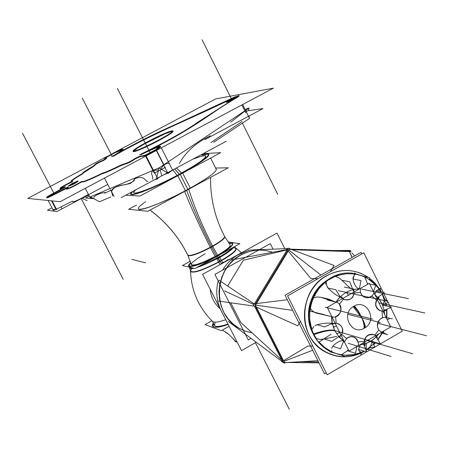 <?xml version="1.0" encoding="UTF-8"?>
<svg xmlns="http://www.w3.org/2000/svg" width="449" height="449" viewBox="0 0 449 449"><rect width="100%" height="100%" fill="white"/><g stroke="black" fill="none" stroke-linecap="round" stroke-linejoin="round"><path stroke-width="0.67" d="M46.92 197.465L47.891 196.729C45.882 198.155 46.477 198.205 49.665 196.881L66.02 188.664L49.665 196.881L46.707 197.807M48.088 196.595L65.313 187.171L48.088 196.595M60.334 188.541C60.918 187.648 65.01 185.347 72.603 181.637C62.175 186.851 58.303 189.248 60.985 188.821L60.245 188.821M71.284 181.396C71.756 180.487 75.561 177.972 82.695 173.858C75.561 177.972 71.756 180.487 71.284 181.396M82.756 173.381L93.196 166.652C96.187 164.935 92.825 165.131 103.203 160.635C92.825 165.131 96.187 164.935 93.196 166.652L82.756 173.381M106.043 158.334L104.701 158.531C107.502 157.616 107.092 158.278 103.483 160.518L106.733 158.267M123.082 149.596L120.927 151.509C124.985 148.608 122.869 149.079 114.574 152.929L105.1 158.093L114.574 152.929L122.661 149.568M113.036 156.415C153.62 133.033 188.451 119.9 229.798 99.779C188.451 119.9 153.62 133.033 113.036 156.415M238.817 95.895L234.406 97.641C238.537 95.783 239.962 95.401 238.677 96.49L239.222 95.906M153.019 148.585C200.265 124.339 207.483 114.792 237.942 97.001C207.483 114.792 200.265 124.339 153.019 148.585M160.136 146.481C156.039 147.721 149.674 150.449 141.053 154.658C153.659 148.394 167.797 142.877 156.303 149.859L160.624 146.514M145.628 155.444L156.061 150.017L145.628 155.444C140.009 157.694 144.466 154.383 135.11 158.974C144.466 154.383 140.009 157.694 145.628 155.444M102.209 173.724C105.234 172.927 110.729 170.592 118.704 166.714C124.654 163.638 126.994 164.525 135.143 159.036L135.087 158.985C127.522 164.356 124.491 163.7 118.794 166.674C110.791 170.564 105.262 172.916 102.209 173.724C89.351 180.004 82.577 182.709 81.881 181.839C82.577 182.709 89.351 180.004 102.209 173.724M66.216 189.119C67.215 189.618 72.441 187.194 81.881 181.839C68.377 189.164 63.853 190.988 68.31 187.3L66.3 188.838M173.089 131.265C172.893 132.421 167.904 135.637 158.115 140.913C143.994 148.209 135.688 151.768 133.185 151.594M133.246 151.279C134.588 149.669 139.594 146.537 148.271 141.884C160.961 135.301 169.138 131.72 172.809 131.147M78.171 181.273L74.366 183.725L68.764 186.122M69.185 185.678L77.565 181.362M235.562 97.77L232.329 99.846L226.324 102.423M226.767 101.979L234.945 97.865M167.123 171.765L166.383 172.259L167.123 171.765M163.745 165.125L160.675 168.897L163.745 165.125M160.209 170.345L161.685 175.424L160.209 170.345M169.767 164.525L169.761 164.514C169.043 162.875 167.118 163.021 163.98 164.957C167.123 163.021 169.054 162.875 169.767 164.525M210.474 135.727C196.09 142.597 185.729 151.852 179.398 163.492C185.729 151.852 196.09 142.597 210.474 135.727M246.911 111.419L245.738 110.723L246.911 111.419M244.924 111.077L230.808 122.162L244.924 111.077M72.912 201.966L72.727 201.607C73.771 202.196 78.996 199.788 88.402 194.395L85.254 188.333L88.402 194.395C78.917 199.827 73.692 202.23 72.721 201.595M54.357 209.06C52.37 210.519 52.976 210.603 56.17 209.301L72.474 201.124L56.17 209.301L51.742 200.843L56.17 209.301L53.19 210.177L48.105 200.478L53.375 210.53M90.176 197.818L92.219 197.813L90.176 197.818L88.543 194.675L90.176 197.818M105.279 192.498C99.566 193.233 95.704 194.86 93.689 197.38C95.704 194.86 99.566 193.233 105.279 192.498M109.898 188.619L104.471 178.101L109.898 188.619M146.346 180.936C143.736 177.058 139.774 176.406 134.464 178.983C135.048 180.779 132.057 182.659 125.496 184.634C117.47 185.37 112.834 187.721 111.582 191.689C111.33 185.97 125.164 184.988 130.474 183.394C132.882 181.576 134.212 180.105 134.464 178.983C139.774 176.406 143.731 177.058 146.346 180.936M111.61 191.931L112.761 195.893L111.61 191.931M158.508 169.806L153.334 170.541L151.897 171.569L151.532 173.634L152.817 177.467L152.615 179.224L152.817 177.467L151.532 173.634L151.897 171.569L153.334 170.541L158.508 169.806M147.895 181.194L146.61 181.452L147.895 181.194M174.639 168.953L179.37 174.223C155.017 187.441 129.508 197.089 134.251 191.515M193.064 159.064L200.271 156.544L204.699 155.657L205.715 155.87L205.883 156.527L205.187 157.616L201.242 160.989L194.209 165.692L179.37 174.223C200.058 162.763 208.476 156.578 204.621 155.657M208.841 154.535C208.763 157.206 199.21 163.767 180.178 174.218C157.004 186.778 131.54 197.038 130.951 194.221M130.883 194.035L132.713 191.454C122.526 200.159 151.206 189.955 180.178 174.218L198.278 163.694L206.562 157.751L208.022 156.347L208.852 154.551L206.91 154.17L202.404 155.202C205.996 154.125 208.117 153.861 208.751 154.417M180.268 174.397L187.867 189.388C164.772 201.983 139.241 212.007 138.522 208.953L138.674 209.251M145.667 201.702C124.081 216.373 153.322 208.285 187.867 189.388C206.837 178.893 216.306 172.208 216.278 169.335M205.238 253.702L197.74 258.242L192.744 262.132L191.527 263.591L191.263 264.613L191.981 265.146L196.191 264.646L203.363 262.16L216.429 255.868C226.296 250.228 230.859 246.518 230.124 244.739L224.753 236.707C224.971 238.47 220.599 241.899 211.631 246.984L216.429 255.868C202.129 263.322 193.732 266.212 191.246 264.545L187.935 255.464C190.617 256.654 198.52 253.831 211.631 246.984C198.593 253.797 190.696 256.626 187.935 255.464L187.918 255.43M232.745 243.481L228.99 243.307C236.382 242.757 232.447 246.989 217.193 256.014C201.629 264.158 192.15 267.509 188.748 266.055L190.752 262.749C182.227 270.203 199.569 265.926 217.193 256.014C227.868 249.93 233.082 245.788 232.829 243.599M225.74 319.739C218.826 322.085 214.493 322.713 212.747 321.624L212.461 321.344C213.836 322.797 218.265 322.259 225.74 319.739M228.154 324.459C222.457 326.468 218.242 327.4 215.503 327.259C212.921 327.052 212.293 325.851 213.629 323.667C211.4 328.157 216.244 328.421 228.154 324.459M215.166 322.876C212.837 327.169 217.103 327.574 227.963 324.094C220.218 326.681 215.75 327.141 214.555 325.48L212.416 321.304L214.555 325.48M236.932 341.661L235.141 341.021L236.932 341.661M220.65 309.759L222.014 312.437C216.699 302.536 215.425 292.013 218.186 280.861M222.665 270.096C226.593 263.484 231.836 258.332 238.391 254.639M239.098 328.275C212.057 314.3 213.006 268.973 240.737 255.066C251.103 249.571 261.728 248.634 272.599 252.271M243.341 260.229L227.654 286.035L243.341 260.229L287.046 249.897L243.341 260.229M230.724 302.794L240.709 322.416L281.742 360.042L240.709 322.416L230.724 302.794M349.423 251.563L292.192 249.734L349.423 251.563M299.87 361.765L318.582 362.001L299.87 361.765M255.677 306.807L283.094 360.974L255.677 306.807M224.68 290.918L253.584 304.428L224.68 290.918M287.742 250.452L255.537 303.659L287.742 250.452M255.554 305.084L292.658 310.366L255.554 305.084M288.847 250.071L320.9 275.035L288.847 250.071M349.485 251.563L352.179 257.367L349.485 251.563M283.824 361.389L312.678 350.242L283.824 361.389M324.01 275.22L322.124 276.36L324.099 275.237M304.512 329.588L308.665 337.861L304.512 329.588M368.567 277.533C355.181 268.856 341.218 268.255 326.687 275.731C298.125 290.323 297.238 337.693 325.149 351.848C336.52 357.904 348.222 358.42 360.244 353.38C340.757 362.22 316.685 352.813 307.992 332.619C299.056 312.543 307.711 286.282 326.687 275.731C337.934 269.697 349.339 268.9 360.901 273.34M361.591 352.751L364.19 351.365L361.591 352.751M313.671 334.713L313.301 334.056L313.671 334.713M328.533 279.452C310.725 289.021 303.019 314.367 312.453 332.445C304.529 312.33 308.828 295.335 325.362 281.461M382.705 331.603L382.284 332.468L382.705 331.603M381.97 333.091L377.878 339.551L381.97 333.091M375.437 342.447L373.658 344.26L375.437 342.447M385.708 303.81L386.129 305.909L385.708 303.81M386.595 309.417L386.555 317.572L386.595 309.417M373.405 291.586L375.88 285.222L368.999 279.497L375.864 285.222L379.04 289.049L375.875 285.227L369.701 284.043M339.332 275.001L346.667 273.738L354.087 273.974L346.69 273.738L339.332 275.001M372.131 341.431L370.29 347.144L372.131 341.431M335.268 276.382L338.035 277.387L340.561 279.009L350.989 288.909L340.561 279.009L338.035 277.387L335.268 276.382M352.97 279.104C354.115 284.627 356.175 287.893 359.138 288.892L353.52 289.431L359.138 288.892C356.175 287.893 354.115 284.627 352.97 279.104L353.195 276.803M354.182 275.136L355.322 274.159L354.182 275.136M364.807 277.156L367.68 284.262L364.807 277.156M375.993 291.036L374.96 294.746L375.993 291.036L376.98 290.222M377.704 290.048L380.011 290.441L377.704 290.048M384.524 299.651L382.975 305.253L384.524 299.651M382.913 305.331L382.7 305.634M372.142 340.314L372.126 341.324L372.142 340.314M359.963 352.858L353.211 354.654L346.291 355.153L353.211 354.654L359.963 352.858M314.278 295.869L319.009 288.55L325.076 282.427L319.009 288.55L314.278 295.869M311.376 327.854L309.72 319.295L309.849 310.5L309.72 319.295L311.376 327.854M314.031 334.578L313.694 333.921L314.031 334.578M330.851 351.331L324.509 347.301L319.054 342.02L324.509 347.313L330.846 351.354L324.509 347.301L319.054 342.02M311.903 329.409L313.907 326.541L311.903 329.409M314.985 325.682L317.162 324.694C323.886 323.128 328.853 322.713 332.047 323.437L331.502 316.629L332.047 323.437C328.853 322.713 323.886 323.128 317.162 324.694L314.985 325.682M329.981 316.219L315.22 312.695L312.178 310.736L310.192 308.278L312.178 310.736L315.22 312.695L329.981 316.219M313.279 298.029L316.871 296.969L320.945 297.305L317.028 296.952L313.279 298.029M321.074 297.345L334.129 301.706L321.074 297.345M328.146 288.157C332.771 292.888 336.739 295.773 340.05 296.811L335.874 302.115L340.05 296.811C336.739 295.773 332.771 292.888 328.146 288.157L327.147 286.748M326.356 284.543L326.328 281.461L326.356 284.543M336.75 336.346L324.487 338.922L336.75 336.346M324.301 338.978L320.345 339.438L316.539 338.692L320.345 339.438L324.301 338.978M331.979 351.87L331.581 350.388M331.688 348.385L332.804 346.241C336.862 342.071 340.449 340.258 343.552 340.808L339.029 337.031L343.552 340.808C340.449 340.258 336.862 342.071 332.804 346.241L331.688 348.385M361.473 352.263L359.514 351.354L361.473 352.263M358.712 350.338L358.515 349.322L360.317 344.781L358.515 349.322M348.312 349.732L347.52 350.68L341.521 354.732L347.52 350.68L348.312 349.732M357.993 341.992L356.674 339.27L354.407 337.367C351.612 336.082 348.98 336.464 346.51 338.507L341.846 334.539L346.51 338.507C351.662 335.28 355.49 336.441 357.993 341.992M332.277 323.465L335.117 323.224L332.277 323.465M342.503 298.619L340.258 296.901L342.503 298.619M352.835 289.7L354.093 292.007L352.835 289.7M376.021 290.991L384.4 292.675L377.615 297.457L377.093 299.09L377.62 297.463L375.067 294.971M384.086 310.585L383.025 311.168L384.086 310.585M375.678 335.667L376.167 336.857L375.678 335.667M363.538 344.114L364.117 342.363L363.538 344.114M341.111 335.263L338.776 336.559L341.111 335.263M335.639 316.646C341.016 313.829 342.245 309.737 339.326 304.371C342.245 309.737 341.016 313.829 335.639 316.646M341.723 334.393C343.569 329.964 342.593 326.485 338.799 323.959L336.166 323.229L335.633 316.741L336.166 323.229C341.885 324.739 343.738 328.46 341.723 334.393M343.384 299.197L343.945 299.494C349.333 300.965 352.729 298.821 354.132 293.068C352.544 299.129 348.963 301.172 343.384 299.197L339.388 304.27L343.384 299.197M360.362 292.361L362.124 295.627L364.863 297.423L366.519 297.777L368.775 297.586L371.806 295.942C366.681 299.135 362.865 297.945 360.362 292.361L354.317 293.023L360.362 292.361M376.548 300.072C374.685 304.647 375.74 308.16 379.708 310.607L382.015 311.196C376.374 309.687 374.55 305.982 376.548 300.072L371.935 296.026L376.548 300.072M382.52 317.735C377.222 320.535 376.004 324.599 378.872 329.914L374.898 335.033L378.872 329.914C376.004 324.599 377.222 320.535 382.52 317.735L382.02 311.224L382.52 317.735M374.859 335.066L374.488 334.864C369.095 333.276 365.666 335.403 364.206 341.234L358.162 341.992L364.206 341.234C365.795 335.19 369.347 333.136 374.859 335.066M353.15 306.706L361.838 317.87L357.96 311.297L353.795 306.308C366.968 298.125 378.159 320.878 364.543 328.045C351.427 336.318 340.084 313.497 353.795 306.308C366.968 298.125 378.159 320.878 364.543 328.045C365.071 326.12 364.167 322.724 361.838 317.87C363.87 322.887 364.549 326.395 363.881 328.404M106.862 156.527L27.731 198.424L60.16 201.696L273.385 88.156L215.643 98.926L114.776 152.334M114.074 152.705L113.199 153.171M149.264 140.823C138.78 146.396 133.353 149.843 132.966 151.167C135.75 151.251 144.466 147.468 159.114 139.824M156.65 141.132C167.163 135.531 172.573 132.096 172.871 130.833C169.997 130.788 161.326 134.543 146.862 142.092M226.217 141.272L121.129 197.672M87.92 195.388L88.947 195.455M246.669 110.937L262.985 108.551L204.884 139.617L262.985 108.551L246.669 110.937M231.819 99.678L235.388 97.422L229.057 100.166M229.72 99.818L226.15 102.075C226.874 102.069 228.99 101.148 232.487 99.324M242.196 121.466L210.951 142.518M160.349 176.62L157.599 178.478M248.437 110.678L249.083 108.029L158.89 168.044L156.46 179.246L158.89 168.044L249.083 108.029L158.89 168.044L156.46 179.246M248.432 110.634L249.083 108.029L248.432 110.634M168.005 173.499L172.315 170.199L168.005 173.499L156.308 150.499M155.825 149.556L160.388 146.06C157.352 146.593 150.707 149.371 140.453 154.389M249.543 118.396L213.69 142.294L249.543 118.396L242.656 104.516M139.42 154.927C166.585 141.502 186.161 130.513 198.161 121.96L238.475 96.08M233.907 97.444L239.048 95.558L238.509 96.142M111.627 156.656C132.219 144.875 152.868 134.431 173.561 125.316L235.439 96.642L173.561 125.316C152.868 134.431 132.219 144.875 111.627 156.656M245.822 109.23L248.134 108.175L248.19 108.63L248.134 108.175L245.822 109.23L248.134 108.175L248.19 108.63M249.324 117.964L249.083 115.982M114.052 152.666C119.165 150.263 122.106 149.102 122.869 149.186C122.134 150.297 118.688 152.626 112.531 156.168C122.858 150.336 127.864 146.004 114.052 152.666M105.133 157.61L114.703 152.464M103.012 160.259L106.525 157.857L104.494 158.121L105.352 157.363C102.692 159.344 110.342 156.061 103.012 160.259M82.565 173.443L82.319 173.376C83.267 172.236 86.567 170.019 92.213 166.736C96.468 164.418 91.95 164.968 103.292 160.153C91.489 165.215 96.81 164.317 91.63 167.101C85.4 170.704 82.38 172.82 82.565 173.443M87.173 200.664L82.167 198.402M88.694 194.973L83.205 197.852M72.519 181.267L71.088 181.289C70.768 180.678 74.663 178.04 82.773 173.37C72.272 179.415 68.854 182.047 72.519 181.267M65.391 186.7C62.063 188.182 60.284 188.776 60.059 188.468C59.627 187.94 63.842 185.504 72.699 181.155C58.696 188.417 56.254 190.269 65.391 186.7M51.955 207.814L47.398 210.244L56.866 211.58L107.659 184.472M89.244 196.033L85.495 198.031L94.38 198.733M90.339 198.144L88.582 194.759L76.684 201.006L88.588 194.754M104.701 193.216L110.78 190.32L104.701 193.216M81.673 181.452C82.268 182.401 89.155 179.651 102.338 173.202M68.321 186.823L66.031 188.76C67.047 189.265 72.351 186.79 81.926 181.34M56.192 209.728L51.528 200.826M49.317 196.595L68.282 186.851M56.647 209.531L52.118 200.883M49.766 196.398L46.516 197.453L47.908 196.247M47.6 196.454L65.324 186.728L47.6 196.454M101.878 173.28C104.69 172.612 110.157 170.306 118.267 166.36C124.412 163.172 126.657 164.126 134.913 158.587L134.807 158.508M114.063 196.488L110.499 189.59M167.819 173.14L163.385 174.992M110.847 196.965L99.431 201.741L110.847 196.965L99.431 201.741L90.44 196.842L158.952 167.887L90.44 196.842L99.431 201.741L90.44 196.842L158.952 167.887L167.797 173.089M157.79 178.854L154.484 179.774L157.79 178.854L146.099 155.932M134.661 158.62C144.303 153.878 139.656 157.307 145.577 154.899M165.457 167.286L154.288 173.146L145.633 156.179M156.331 149.343L145.128 155.197M73.832 183.551L77.986 180.919L72.048 183.501M72.738 183.136L68.579 185.768L74.528 183.181M176.395 168.01L181.587 173.022M172.871 169.902L177.108 175.43M203.189 153.631L220.678 152.66L140.043 196.039L125.776 195.18M131.72 191.992L130.794 193.923C131.338 196.881 158.856 185.611 182.429 172.607L190.427 188.384L179.578 194.125M201.68 155.079C205.855 153.782 208.19 153.502 208.69 154.232C208.426 157.144 198.054 164.138 177.568 175.217L185.583 191.005L195.96 185.263M136.518 205.058L128.655 209.296L147.861 211.277L228.26 167.791L215.627 168.033M213.365 247.562C202.83 227.2 194.613 207.786 188.72 189.315M211.109 248.808C200.636 228.395 191.818 209.296 184.657 191.493M215.228 256.525L210.34 247.304C219.976 241.955 224.73 238.324 224.601 236.415L224.59 236.404M217.608 255.206L212.59 246.063C199.115 253.247 190.847 256.284 187.794 255.172C178.876 237.123 166.265 222.103 149.96 210.138C163.503 219.539 176.979 235.613 183.467 247.096L187.772 255.127M190.281 261.234L182.462 265.55L194.961 268.508L239.788 243.712L227.929 241.865M190.651 262.407L188.597 265.763C192.34 267.172 202.263 263.574 218.377 254.965L219.684 257.546M190.544 271.241C192.975 273.862 203.318 270.343 221.57 260.684L219.381 256.946L198.278 266.678M190.55 271.202L189.613 267.75L193.115 268.07M220.762 259.488L222.788 262.53M218.029 261.004L220.139 264.579M235.978 248.145C237.515 250.216 231.779 254.914 218.764 262.238L216.682 258.439C224.393 254.224 229.669 250.66 232.509 247.736M228.777 243.027L232.677 243.302C232.84 245.665 227.172 250.054 215.672 256.463L216.985 259.039C226.307 253.904 231.909 249.902 233.794 247.023M211.889 320.782L205.058 324.627L221.357 330.666L229.091 326.3M236.022 341.891L237.151 342.093M213.354 323.134C211.67 325.609 212.259 326.945 215.116 327.147C217.939 327.254 222.244 326.283 228.03 324.229M234.866 340.656L235.349 341.655L237.089 341.97M226.515 260.375L227.418 260.566M223.355 262.822L223.417 262.109L224.332 262.278M236.297 255.638L248.606 250.458M250.289 250.099L259.735 249.492M223.355 315.063L219.353 307.228M239.199 328.314C211.142 313.879 213.589 266.364 243.117 253.91M238.627 256.407C249.509 249.779 260.847 248.398 272.633 252.259M256.205 342.228L241.5 350.602L202.566 274.35L276.994 233.065L284.789 248.679M251.008 338.361L248.258 339.927L214.903 274.412L270.27 243.639L273.031 249.161M351.185 251.524L288.264 249.335L230.926 260.072M333.186 250.525L350.647 250.424M228.35 321.495L283.347 362.427L319.02 362.876M218.753 280.064L254.959 304.36L284.818 363.353L283.959 362.68L283.1 362.73L282.651 361.838M248.78 250.16L287.86 248.55M317.92 278.734L310.854 278.543L286.574 249.027L287.551 249.06L288.078 248.19L289.813 248.471L254.88 306.196L217.883 300.987M289.633 248.774L334.05 265.449L330.256 271.763M287.147 249.728L254.415 303.799M287.332 299.752L253.331 303.934L253.792 304.832L253.258 305.713L297.732 325.839L300.403 321.4M351.82 252.809L354.721 255.93M377.171 280.03L377.323 280.344M350.192 251.07L349.238 251.036M349.193 251.036L290.666 249.161M348.94 250.435L352.027 257.451M282.556 361.838L281.675 361.827L307.879 346.05L312.807 346.123M254.527 306.285L282.421 361.378M284.464 362.652L317.937 360.727M326.193 372.793L324.492 373.781L285.076 295.268L361.002 252.383L361.765 253.949M366.479 349.99L365.963 350.332M364.481 351.247L361.518 352.835M360.261 353.414C348.25 358.437 336.559 357.92 325.205 351.864C296.25 337.25 298.675 287.601 329.078 274.519M324.475 277.117C336.273 269.86 348.435 268.603 360.962 273.351L368.623 277.544M369.37 278.083L374.859 282.982L379.405 288.853M364.296 351.354L361.945 352.622M390.647 307.526L402.253 331.194L380.426 343.867M380.387 343.889L366.625 351.881M366.586 351.904L327.186 374.78L287.596 295.869L363.819 252.793L381.1 288.045M390.316 306.841L388.104 302.334M388.026 302.177L383.62 293.18M383.255 292.445L381.156 288.157M363.931 351.219L364.111 351.129C353.122 356.394 342.177 356.54 331.272 351.561M368.214 348.733L365.896 350.169L375.532 342.475M377.929 339.635L382.06 333.119M382.368 332.507L382.84 331.519M386.561 318.363L386.684 309.383M386.224 305.932L382.245 294.095M381.083 292.007L379.225 289.173M379.108 289.016C372.844 280.659 364.661 275.658 354.558 274.008M354.098 273.946L346.723 273.716L341.302 274.502L334.724 276.606L328.556 279.89M371.721 340.595L374.87 346.92L369.347 347.947M313.548 334.758C323.359 331.205 330.442 329.875 334.802 330.767L338.737 336.514L343.951 340.971L338.737 336.514L334.802 330.767L338.737 336.514L343.951 340.971L338.737 336.514L334.802 330.767L338.737 336.514L343.951 340.971L338.737 336.514L334.802 330.767L338.737 336.514L343.951 340.971L338.737 336.514L334.802 330.767C330.442 329.875 323.359 331.205 313.548 334.758C317.555 342.391 323.28 348.082 330.728 351.831C323.28 348.082 317.555 342.391 313.548 334.758C323.359 331.205 330.442 329.875 334.802 330.767C330.442 329.875 323.359 331.205 313.548 334.758C317.555 342.391 323.28 348.082 330.728 351.831C323.28 348.082 317.555 342.391 313.548 334.758C323.359 331.205 330.442 329.875 334.802 330.767C330.442 329.875 323.359 331.205 313.548 334.758C317.555 342.391 323.28 348.082 330.728 351.831C323.28 348.082 317.555 342.391 313.548 334.758C323.359 331.205 330.442 329.875 334.802 330.767C330.442 329.875 323.359 331.205 313.548 334.758C317.555 342.391 323.28 348.082 330.728 351.831C323.28 348.082 317.555 342.391 313.548 334.758M331.154 352.033L341.414 355.181L331.154 352.033M346.145 355.586L353.234 355.058L360.137 353.189L353.234 355.058L346.145 355.586L353.234 355.058L360.137 353.189L353.234 355.058L346.145 355.586L353.234 355.058L360.137 353.189L353.234 355.058L346.145 355.586L353.234 355.058L360.137 353.189L353.234 355.058L346.145 355.586M361.804 352.521L364.498 351.247L361.804 352.521M366.002 350.422L370.195 347.638L366.002 350.422M373.804 344.563L375.779 342.548L373.804 344.563M378.052 339.831L382.267 333.175L378.052 339.831M382.559 332.591L383.149 331.345L382.559 332.591M386.842 317.662L386.892 309.294L386.842 317.662M386.46 305.982L385.994 303.647L386.46 305.982M384.709 299.18L382.464 293.943L384.709 299.18M381.442 292.08L380.432 290.436L381.442 292.08M379.366 288.875L374.674 283.476L369.117 279.076L374.674 283.476L379.366 288.875L374.674 283.476L369.117 279.076L374.674 283.476L379.366 288.875L374.674 283.476L369.117 279.076L374.674 283.476L379.366 288.875L374.674 283.476L369.117 279.076L374.674 283.476L379.366 288.875L374.836 283.01L369.364 278.105M364.891 276.713L355.35 273.677L364.891 276.713M354.25 273.503C324.307 267.812 298.091 306.235 313.217 334.09C323.095 330.672 330.217 329.414 334.578 330.318L332.305 323.6L331.744 316.444L332.305 323.6L334.578 330.318C330.217 329.414 323.095 330.672 313.217 334.09C323.095 330.672 330.217 329.414 334.578 330.318L332.305 323.6L331.744 316.444L332.305 323.6L334.578 330.318C330.217 329.414 323.095 330.672 313.217 334.09C323.095 330.672 330.217 329.414 334.578 330.318L332.305 323.6L331.744 316.444L332.305 323.6L334.578 330.318C330.217 329.414 323.095 330.672 313.217 334.09C323.095 330.672 330.217 329.414 334.578 330.318L332.305 323.6L331.744 316.444L332.305 323.6L334.578 330.318C330.217 329.414 323.095 330.672 313.217 334.09C298.091 306.235 324.307 267.812 354.25 273.503C324.307 267.812 298.091 306.235 313.217 334.09C298.091 306.235 324.307 267.812 354.25 273.503C324.307 267.812 298.091 306.235 313.217 334.09C298.091 306.235 324.307 267.812 354.25 273.503C324.307 267.812 298.091 306.235 313.217 334.09C298.091 306.235 324.307 267.812 354.25 273.503M359.857 344.826C367.574 343.923 373.905 340.258 378.844 333.832C373.905 340.258 367.574 343.923 359.857 344.826C367.574 343.923 373.905 340.258 378.844 333.832C373.905 340.258 367.574 343.923 359.857 344.826C367.574 343.923 373.905 340.258 378.844 333.832C373.905 340.258 367.574 343.923 359.857 344.826C367.574 343.923 373.905 340.258 378.844 333.832C373.905 340.258 367.574 343.923 359.857 344.826M384.613 314.395C384.002 306.403 380.797 299.876 374.994 294.819C380.797 299.876 384.002 306.403 384.613 314.395C384.002 306.403 380.797 299.876 374.994 294.819C380.797 299.876 384.002 306.403 384.613 314.395C384.002 306.403 380.797 299.876 374.994 294.819C380.797 299.876 384.002 306.403 384.613 314.395C384.002 306.403 380.797 299.876 374.994 294.819C380.797 299.876 384.002 306.403 384.613 314.395M359.441 288.96C349.546 289.111 341.734 293.562 336.02 302.317C341.734 293.562 349.546 289.111 359.441 288.96C349.546 289.111 341.734 293.562 336.02 302.317C341.734 293.562 349.546 289.111 359.441 288.96C349.546 289.111 341.734 293.562 336.02 302.317C341.734 293.562 349.546 289.111 359.441 288.96C349.546 289.111 341.734 293.562 336.02 302.317C341.734 293.562 349.546 289.111 359.441 288.96M332.9 277.431C310.809 287.338 302.396 319.671 316.871 339.18M338.978 354.283L345.747 356.725M334.101 352.791L331.121 352.173M330.655 352.128L331.087 352.319M332.748 346.302L340.544 348.811L343.732 340.813M344.63 341.594C346.892 337.171 350.214 335.785 354.587 337.424C357.6 339.259 358.813 342.02 358.218 345.708M339.708 332.451L336.66 333.888L339.708 332.451M336.554 326.103L333.169 326.85L336.554 326.103M336.683 302.312L337.081 302.486C344.72 305.702 340.308 318.998 332.311 316.842M324.2 314.631L310.556 311.252C309.383 310.573 309.434 308.317 310.714 304.484M316.006 312.97L331.362 316.59M311.612 301.504C312.521 297.962 313.66 295.975 315.03 295.537L315.271 295.577M320.917 297.289L328.494 299.068L335.661 302.07M369.342 283.313L327.209 307.341L348.996 351.112L390.77 326.928L369.342 283.313M365.189 327.647C365.57 325.806 364.459 322.545 361.838 317.87L358.353 311.09L354.463 305.954M332.883 323.948L335.953 323.263L338.973 324.01C343.906 328.051 344.069 332.434 339.461 337.165M326.271 330.52L326.575 331.02M333.955 326.793L334.005 329.066M333.792 330.161L333.669 330.565M313.767 334.679L313.43 334.011M320.502 331.817L318.616 333.029M331.166 334.196L319.026 342.037C317.578 341.296 316.023 339.09 314.356 335.42M324.307 339.04L331.895 341.414L338.4 336.845M312.998 332.715L311.309 327.899L311.898 327.798M317.067 324.717L324.655 326.917L332.249 323.465M353.778 289.487C354.716 297.289 351.494 300.634 344.119 299.534L341.06 296.733M328.578 279.418L331.951 277.51M328.185 288.112L325.054 282.376L329.044 279.379M328.084 288.09L335.83 289.745L340.23 296.89M331.654 277.903C335.055 275.787 337.581 274.76 339.231 274.827M341.869 280.266L349.799 281.804L352.69 289.257M374.039 292.967C371.929 297.187 368.758 298.613 364.515 297.255C361.243 295.47 359.902 292.63 360.496 288.724M353.004 279.284L354.878 273.099L354.39 273.115M357.32 274.524L354.777 273.385M352.959 279.031L361.035 280.546L359.29 288.971M362.713 276.197L369.46 277.707M367.602 283.639L368.472 283.807M384.013 310.214L385.607 310.585L383.16 311.241L379.899 310.652C374.758 306.695 374.505 302.289 379.147 297.423L377.979 297.176M376.127 291.014L380.634 288.219M380.612 291.238L380.443 288.522M384.209 298.518L388.262 302.233L382.587 305.5M383.104 305.23L391.472 307.099L384.467 310.321M381.835 332.036L381.375 331.833C373.922 328.612 378.339 315.495 386.151 317.628M387.257 319.783L389.524 318.571M392.381 318.857L386.151 317.527M383.553 331.109L383.985 333.209M384.344 333.736L380.606 332.816M380.718 332.754L387.655 334.64L381.678 332.198M363.78 344.546L364.914 344.888C364.032 337.008 367.288 333.686 374.674 334.915L377.519 337.586L375.897 337.126M362.461 351.915L360.833 353.919M360.867 354.502L361.322 354.789L358.616 349.412M358.51 349.378L366.648 351.921L363.623 344.091M372.232 341.515L380.449 343.906L376.391 337.266M347.47 350.736L355.456 353.307L356.916 346.527M158.115 140.913L140.924 149.225L135.244 151.375L133.162 151.532L137.355 148.131L144.135 144.129L165.058 133.757L172.427 131.159L173.095 131.276L172.77 131.905L166.108 136.457L158.115 140.913M74.366 183.725C67.827 186.857 67.227 186.84 72.575 183.669C79.103 180.537 79.698 180.554 74.366 183.725M232.329 99.846C225.735 103.023 224.809 103.186 229.557 100.34C236.14 97.169 237.066 97.006 232.329 99.846M241.876 104.931L245.833 112.907M163.863 164.732L156.555 150.364L163.863 164.732M145.925 156.022L154.596 173.017M242.393 123.138L277.819 194.445L242.393 123.138M231.847 99.667L202.095 39.77M112.199 156.342L82.246 98.073M61.945 208.6L61.339 207.444M54.452 194.282L22.45 133.106M150.168 152.823L117.301 88.296M81.342 198.828L114.366 262.311L81.342 198.828M84.749 205.378L123.211 279.317L84.749 205.378M179.37 174.223C151.902 189.147 125.176 198.469 136.103 189.635M186.705 190.404C193.227 208.538 201.741 227.8 212.248 248.185C201.741 227.8 193.227 208.538 186.705 190.404C193.087 208.162 201.399 227.02 211.631 246.984M189.719 267.267C189.377 268.536 190.758 268.867 193.867 268.249L189.714 267.935L189.899 268.3M217.265 256.171L218.197 257.995C210.188 262.362 203.06 265.527 196.808 267.492C203.06 265.527 210.188 262.362 218.197 257.995C226.021 253.601 231.039 250.042 233.256 247.326C231.039 250.042 226.021 253.601 218.197 257.995L220.004 261.189C234.855 252.45 239.278 247.977 233.284 247.775M191.835 268.85C185.123 275.563 202.791 270.887 220.004 261.189L221.452 263.501M225.898 261.408L225.028 261.122L224.814 262.008L225.028 261.122L225.898 261.408L225.028 261.122L224.814 262.008M252.13 332.883L245.277 331.132L238.846 328.129L233.048 323.982L228.058 318.807L224.045 312.773L221.138 306.061L219.432 298.894L218.983 291.496L219.808 284.099L221.879 276.949L225.129 270.27L229.45 264.27L234.709 259.152L240.737 255.066M180.021 173.909L188.024 189.697L180.021 173.909M216.429 255.868L211.479 246.686L216.429 255.868M217.035 255.717L218.349 258.293L217.035 255.717M255.442 342.666L289.285 409.23L255.442 342.666M219.898 261.621L217.771 257.849M131.888 259.359L145.65 262.861L131.888 259.359M353.795 306.308C340.084 313.497 351.427 336.318 364.543 328.045C365.071 326.12 364.167 322.724 361.838 317.87C364.167 322.724 365.071 326.12 364.543 328.045M333.899 326.805L333.955 328.943L333.899 326.805M333.725 330.15L333.601 330.559L333.725 330.15M321.074 331.665L319.323 332.816L321.074 331.665M326.81 330.436L327.203 330.913L326.81 330.436M347.818 314.3L380.387 322.59L347.818 314.3M366.098 350.372L366.255 343.272L366.098 350.372M348.256 343.289L380.976 353.352M351.084 344.159L391.107 356.467M343.294 341.796L344.439 342.149M348.671 295.431L346.342 292.277L348.671 295.431M333.792 309.367L372.726 319.172M327.4 300.044L336.155 302.121M325.228 307.211L362.865 316.691M335.504 330.795L374.522 342.16M331.21 323.886L332.378 324.212M333.001 330.066L364.644 339.281M346.993 292.552L386.825 301.105M344.332 287.063L353.543 288.96M338.232 290.671L376.739 298.944M367.26 290.25L408.422 298.607M373.77 292.321L374.225 292.411M361.54 289.089L398.005 296.492M382.677 303.687L424.827 312.992M383.923 309.821L386.106 310.326M378.95 302.862L414.158 310.641M384.327 324.947L426.55 335.785M381.863 332.086L382.352 332.221M377.676 323.235L415.864 333.04M371.289 341.689L412.637 353.767M363.954 345.045L365.149 345.41M367.293 340.522L402.175 350.714M190.539 270.943C192.711 273.503 202.527 270.247 220.004 261.189C232.094 254.229 237.325 249.812 235.691 247.938L234.485 246.647M224.623 236.466C214.976 218.001 210.289 198.301 210.559 177.366C210.289 198.301 214.976 218.001 224.623 236.466M189.63 267.778L189.321 267.172L189.63 267.778M190.556 271.617C191.459 291.188 198.856 307.857 212.747 321.624M236.303 248.409L241.433 252.793M227.918 333.629L222.407 330.071L229.304 334.758L235.225 341.133M219.864 308.497C214.151 303.395 210.923 296.974 210.171 289.24C210.923 296.974 214.151 303.395 219.864 308.497M220.061 264.646L223.596 261.997L220.061 264.646M230.606 258.798L226.739 260.274M384.569 314.3C384.091 307.862 381.79 302.261 377.66 297.507C381.79 302.261 384.091 307.862 384.569 314.3C384.091 307.862 381.79 302.261 377.66 297.507C381.79 302.261 384.091 307.862 384.569 314.3C384.091 307.862 381.79 302.261 377.66 297.507C381.79 302.261 384.091 307.862 384.569 314.3C384.091 307.862 381.79 302.261 377.66 297.507C381.79 302.261 384.091 307.862 384.569 314.3L384.181 311.084M376.627 336.385L378.72 333.904C373.86 340.157 367.619 343.771 360.003 344.742L363.729 344.063M172.461 169.829L161.298 147.839M210.62 158.07L216.429 169.632M235.529 341.554L233.39 338.838M360.003 344.742C367.619 343.771 373.86 340.157 378.72 333.904C373.86 340.157 367.619 343.771 360.003 344.742C367.619 343.771 373.86 340.157 378.72 333.904C373.86 340.157 367.619 343.771 360.003 344.742C367.619 343.771 373.86 340.157 378.72 333.904C373.86 340.157 367.619 343.771 360.003 344.742C367.619 343.771 373.86 340.157 378.72 333.904"/></g></svg>
